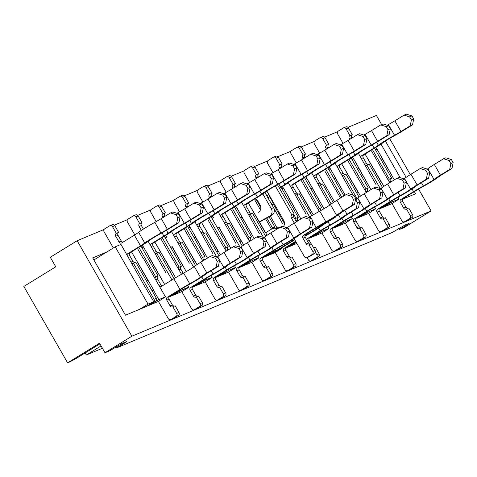 <?xml version="1.0" encoding="UTF-8"?>
<svg xmlns="http://www.w3.org/2000/svg" width="477" height="477" viewBox="0 0 477 477"><rect width="100%" height="100%" fill="white"/><g stroke="black" fill="none" stroke-linecap="round" stroke-linejoin="round"><path stroke-width="0.72" d="M131.861 336.219L77.167 240.724L104.105 229.443L77.167 240.724L50.294 257.252L77.167 240.724L131.861 336.219L431.107 210.941L131.861 336.219L104.988 352.747L99.514 343.202L67.603 362.83L99.514 343.202L104.988 352.747L131.861 336.219M376.413 115.44L381.624 124.539L376.413 115.44L347.96 127.353L376.413 115.44M389.596 138.461L410.303 174.624L389.596 138.461M418.579 189.071L431.107 210.941L404.234 227.469L399.631 229.395L399.022 228.322L399.631 229.395L407.191 224.745L399.631 229.395L404.234 227.469L431.107 210.941L418.579 189.071M114.379 225.144L127.466 219.664L114.379 225.144M137.734 215.365L150.821 209.886L137.734 215.365M161.095 205.587L174.183 200.107L161.095 205.587M184.45 195.808L197.544 190.329L184.45 195.808M207.811 186.03L220.899 180.55L207.811 186.03M231.172 176.251L244.26 170.772L231.172 176.251M254.527 166.473L267.615 160.993L254.527 166.473M277.888 156.689L290.976 151.209L277.888 156.689M301.243 146.91L314.331 141.43L301.243 146.91M324.604 137.132L337.692 131.652L324.604 137.132M385.374 141.043L406.148 177.319L385.374 141.043M414.346 191.635L415.568 193.763L402.588 199.201L415.568 193.763L414.346 191.635M387.068 204.377L389.363 203.417L382.643 207.549L392.028 203.619L399.046 199.034L398.021 197.251L399.046 199.034L392.422 201.807L382.643 207.549L380.348 208.509L387.068 204.377A2.206 1.968 -112.7 0 0 387.867 203.333M380.348 208.509L386.227 204.895L387.246 203.715L385.941 204.52L387.366 203.923L386.227 204.895L380.348 208.509L392.028 203.619L401.872 220.809A2.206 1.968 67.3 0 0 404.401 221.811L406.702 220.851A2.206 1.968 67.3 0 1 406.44 220.934M363.707 214.155L366.008 213.195L359.288 217.327L368.667 213.398L375.685 208.813L374.666 207.03L375.685 208.813L369.067 211.585L359.288 217.327L356.987 218.287L363.707 214.155A2.206 1.968 -112.7 0 0 364.511 213.112M356.987 218.287L362.866 214.674L363.885 213.493L362.58 214.298L364.005 213.702L362.866 214.674L356.987 218.287L368.667 213.398L378.511 230.588A2.206 1.968 67.3 0 0 381.045 231.589L383.341 230.629A2.206 1.968 67.3 0 1 383.085 230.713M340.345 223.94L342.647 222.974L335.927 227.106L345.306 223.182L352.33 218.591L351.305 216.808L352.33 218.591L345.706 221.364L335.927 227.106L333.632 228.072L340.345 223.94A2.206 1.968 -112.7 0 0 341.15 222.89M333.632 228.072L339.511 224.452L340.53 223.272L339.225 224.077L340.65 223.48L339.511 224.452L333.632 228.072L345.306 223.182L355.156 240.366A2.206 1.968 67.3 0 0 357.684 241.368L359.986 240.408A2.206 1.968 67.3 0 1 359.724 240.491M316.99 233.718L319.286 232.752L312.572 236.884L321.951 232.961L328.969 228.37L327.949 226.587L328.969 228.37L322.351 231.142L312.572 236.884L310.271 237.85L316.99 233.718A2.206 1.968 -112.7 0 0 317.795 232.669M310.271 237.85L316.15 234.231L317.169 233.056L315.863 233.855L317.288 233.259L316.15 234.231L310.271 237.85L321.951 232.961L331.795 250.151A2.206 1.968 67.3 0 0 334.323 251.152L336.625 250.186A2.206 1.968 67.3 0 1 336.368 250.27M293.629 243.497L295.931 242.531L289.211 246.663L296.271 242.405L289.211 246.663L296.873 243.455L286.915 247.629L293.629 243.497A2.206 1.968 -112.7 0 0 294.434 242.453M286.915 247.629L292.789 244.009L293.814 242.835L292.508 243.64L293.933 243.037L292.789 244.009L286.915 247.629L289.211 246.663M263.554 257.407L269.433 253.794L270.453 252.613L269.147 253.418L270.572 252.822L269.433 253.794L263.554 257.407L272.57 252.315L265.856 256.447L262.433 257.872L265.856 256.447L275.628 250.699L275.092 249.763L275.628 250.699L265.856 256.447L275.235 252.518L281.114 248.905L282.253 247.933L282.074 247.617L282.253 247.933L275.628 250.699L282.253 247.933L275.235 252.518L285.079 269.708A2.206 1.968 67.3 0 0 287.607 270.709L289.909 269.743A2.206 1.968 67.3 0 1 289.652 269.833M240.193 267.186L246.072 263.572L247.098 262.392L245.792 263.197L247.217 262.6L246.072 263.572L240.193 267.186L249.215 262.094L242.495 266.226L239.078 267.657L242.495 266.226L252.273 260.484L251.731 259.542L252.273 260.484L242.495 266.226L251.874 262.296L257.753 258.683L258.892 257.711L257.872 255.922L258.892 257.711L251.874 262.296L261.718 279.486A2.206 1.968 67.3 0 0 264.252 280.488L266.548 279.522A2.206 1.968 67.3 0 1 266.291 279.611M216.838 276.964L222.717 273.351L223.737 272.17L222.431 272.975L223.856 272.379L222.717 273.351L216.838 276.964L225.854 271.872L219.134 276.004L215.717 277.435L219.134 276.004L228.912 270.262L228.376 269.32L228.912 270.262L219.134 276.004L228.519 272.075L234.398 268.462L235.537 267.49L234.511 265.707L235.537 267.49L228.519 272.075L238.363 289.265A2.206 1.968 67.3 0 0 240.891 290.266L243.192 289.306A2.206 1.968 67.3 0 1 242.93 289.39M193.477 286.743L199.356 283.129L200.382 281.949L199.07 282.754L200.495 282.157L199.356 283.129L193.477 286.743L202.498 281.651L195.779 285.783L192.362 287.214L195.779 285.783L205.557 280.041L205.015 279.099L205.557 280.041L195.779 285.783L205.158 281.853L211.037 278.24L212.176 277.268L211.156 275.485L212.176 277.268L205.158 281.853L215.002 299.043A2.206 1.968 67.3 0 0 217.536 300.045L219.831 299.085A2.206 1.968 67.3 0 1 219.575 299.168M170.122 296.527L176.001 292.908L177.021 291.727L175.715 292.532L177.14 291.936L176.001 292.908L170.122 296.527L179.137 291.429L172.418 295.561L169.001 296.992L172.418 295.561L182.196 289.819L181.659 288.877L182.196 289.819L172.418 295.561L181.797 291.632L187.676 288.019L188.82 287.047L187.795 285.264L188.82 287.047L181.797 291.632L191.647 308.822A2.206 1.968 67.3 0 0 194.175 309.823L196.476 308.863A2.206 1.968 67.3 0 1 196.214 308.947M146.761 306.306L153.779 301.714L142.611 282.712L153.779 301.714L146.761 306.306L155.776 301.208L149.062 305.34L139.636 309.287L148.031 304.123L153.779 301.714L148.031 304.123L139.636 309.287L125.517 315.196L92.705 257.902L106.818 251.987L93.88 259.947L115.219 246.824L148.031 304.123L115.219 246.824L120.967 244.415L142.653 282.778L120.967 244.415L115.219 246.824L106.818 251.987L92.705 257.902L125.517 315.196L149.062 305.34L158.841 299.598L153.367 290.046L152.068 290.761L153.367 290.046L158.841 299.598L149.062 305.34L158.442 301.416L165.459 296.825L143.583 258.629L165.459 296.825L158.442 301.416L168.286 318.606A2.206 1.968 67.3 0 0 170.82 319.602L173.115 318.642A2.206 1.968 67.3 0 1 172.859 318.725M242.077 217.393L240.772 218.102L242.077 217.393L254.181 238.53L236.836 207.745L235.304 208.556L236.604 207.841L235.626 206.136L236.836 207.745L235.358 208.652L236.836 207.745L242.077 217.393M254.909 200.179L260.454 209.874L254.909 200.179M248.278 202.946L264.92 231.506L263.447 232.412L264.92 231.506L263.387 232.311L264.693 231.601L248.278 202.946M267.072 235.262L264.92 231.506L267.072 235.262M271.491 229.139L265.528 218.728L271.491 229.139M252.273 260.484L258.892 257.711L252.273 260.484M249.543 241.386L236.789 219.605L249.543 241.386M231.315 210.059L236.789 219.605L231.315 210.059M224.923 212.724L241.565 241.284L240.086 242.191L241.565 241.284L240.032 242.095L241.332 241.38L224.923 212.724M243.717 245.047L241.565 241.284L243.717 245.047M201.562 222.503L218.204 251.063L216.731 251.975L218.204 251.063L216.671 251.874L217.977 251.158L201.562 222.503M220.356 254.825L218.204 251.063L220.356 254.825M228.912 270.262L235.537 267.49L228.912 270.262M226.187 251.164L213.428 229.383L226.187 251.164M207.96 219.837L213.428 229.383L207.96 219.837M86.319 354.995L85.144 352.944L86.319 354.995L101.07 345.92L86.319 354.995L102.412 348.258L86.319 354.995M171.487 270.626L169.955 271.431L171.261 270.721L154.846 242.06L171.487 270.626L170.015 271.532L171.487 270.626L175.554 277.727L171.487 270.626M182.196 289.819L188.82 287.047L182.196 289.819M181.498 274.269L166.712 248.946L181.498 274.269M161.244 239.394L166.712 248.946L161.244 239.394M381.487 182.709L380.181 183.418L381.487 182.709L365.072 154.047L381.713 182.608L380.241 183.52L381.487 182.709M371.696 151.287L389.697 182.709L371.696 151.287M383.866 186.37L381.713 182.608L383.866 186.37M382.643 207.549L392.422 201.807L391.885 200.865L392.422 201.807L399.046 199.034L392.028 203.619M178.201 232.281L194.849 260.841L193.37 261.754L194.849 260.841L193.316 261.652L194.616 260.943L178.201 232.281M197.001 264.604L194.849 260.841L197.001 264.604M205.557 280.041L212.176 277.268L205.557 280.041M202.826 260.943L190.073 239.168L202.826 260.943M184.599 229.616L190.073 239.168L184.599 229.616M212.271 215.914L213.475 217.524L212.003 218.436L213.475 217.524L211.943 218.335L213.249 217.625L212.271 215.914M218.949 227.076L230.82 248.308L218.716 227.171L217.411 227.881L218.949 227.076M236.043 243.598L218.263 212.044L236.043 243.598M409.296 194.741L402.832 198.826L409.296 194.741M189.327 263.155L171.547 231.601L189.327 263.155M165.555 235.477L166.759 237.087L165.286 237.993L166.759 237.087L165.227 237.892L166.533 237.182L165.555 235.477M172.227 246.633L186.245 271.604L172 246.728L170.694 247.444L172.227 246.633M212.688 253.376L194.902 221.823L212.688 253.376M259.405 233.813L241.618 202.266L259.405 233.813M282.766 224.035L264.979 192.487L282.766 224.035M306.121 214.256L288.335 182.709L306.121 214.256M311.642 211.949L310.104 212.754L311.409 212.044L294.995 183.383L311.642 211.949L310.163 212.855L311.642 211.949L313.294 214.835L311.642 211.949M329.482 204.478L311.696 172.924L329.482 204.478M324.754 170.939L340.548 198.027L324.754 170.939M334.204 178.988L335.736 178.177L330.269 168.631L328.736 169.436L330.042 168.727L329.064 167.022L330.269 168.631L328.796 169.538L330.269 168.631L345.187 195.176L335.51 178.273L334.204 178.988M301.392 180.717L319.256 211.418L301.392 180.717M310.849 188.767L312.381 187.956L306.914 178.41L305.375 179.215L306.681 178.505L305.703 176.8L306.914 178.41L305.435 179.316L306.914 178.41L323.99 208.723L312.149 188.057L310.849 188.767M287.488 198.545L289.02 197.74L283.553 188.188L282.02 188.993L283.32 188.284L282.348 186.579L283.553 188.188L282.08 189.095L283.553 188.188L300.898 218.973L288.794 197.836L287.488 198.545M190.12 227.302L188.588 228.113L189.888 227.404L188.91 225.699L190.12 227.302L188.642 228.215L190.12 227.302L195.588 236.854L190.12 227.302M195.355 236.95L194.056 237.659L195.588 236.854L207.465 258.093L195.355 236.95M137.883 249.173L143.35 258.725L137.883 249.173M143.404 246.865L141.866 247.67L143.172 246.961L142.194 245.256L143.404 246.865L141.925 247.772L143.404 246.865L148.872 256.411L143.404 246.865M148.639 256.513L147.339 257.222L148.872 256.411L164.631 284.435L148.639 256.513M148.132 280.404L146.594 281.209L147.9 280.5L131.485 251.838L148.132 280.404L146.654 281.311L148.132 280.404L153.6 289.95L148.132 280.404M352.837 194.699L335.057 163.146L352.837 194.699M358.358 192.392L356.826 193.197L358.126 192.487L341.711 163.826L358.358 192.392L356.879 193.298L358.358 192.392L360.511 196.148L358.358 192.392M376.198 184.921L358.412 153.367L376.198 184.921M348.109 161.16L366.336 192.487L348.109 161.16M357.565 169.21L359.098 168.399L353.63 158.853L352.098 159.658L353.397 158.948L352.42 157.243L353.63 158.853L352.151 159.759L353.63 158.853L370.975 189.637L358.865 168.494L357.565 169.21M380.92 159.425L382.459 158.62L376.985 149.068L375.453 149.879L376.758 149.17L375.781 147.465L376.985 149.068L375.512 149.981L376.985 149.068L394.33 179.859L382.226 158.716L380.92 159.425M165.972 272.933L148.186 241.38L165.972 272.933M368.667 213.398L375.685 208.813L369.067 211.585L368.524 210.643L369.067 211.585L359.288 217.327M318.356 173.604L334.49 201.783L318.356 173.604M345.306 223.182L352.33 218.591L345.706 221.364L345.169 220.422L345.706 221.364L335.927 227.106M321.951 232.961L328.969 228.37L322.351 231.142L321.808 230.2L322.351 231.142L312.572 236.884M270.268 216.051L277.024 227.851L270.268 216.051M400.221 177.694L380.998 144.126L400.221 177.694M158.841 299.598L165.459 296.825L158.841 299.598M116.943 347.745L124.497 343.094L124.193 342.564L124.497 343.094L126.488 341.675L116.943 347.745L116.328 346.678L116.943 347.745L392.279 232.472L405.033 224.989L409.177 223.319L407.191 224.745L406.887 224.214L407.191 224.745L409.177 223.319L405.033 224.989L392.279 232.472L116.943 347.745M109.585 350.828L104.988 352.747L109.585 350.828L122.339 343.339L126.488 341.675L122.339 343.339L109.585 350.828M69.904 361.864L67.603 362.83L23.85 286.433L55.761 266.804L50.294 257.252L55.761 266.804L23.85 286.433L67.603 362.83L76.398 358.322L69.904 361.864M99.896 343.869L76.398 358.322L99.896 343.869M156.689 206.094A2.206 1.968 -112.7 0 1 159.217 207.09L163.045 213.779L165.346 212.814L161.518 206.13A2.206 1.968 -112.7 0 0 158.984 205.128L156.689 206.094A2.206 1.968 -112.7 0 0 156.444 206.213L151.406 209.314A2.206 1.968 -112.7 0 0 150.821 212.259L156.17 221.602M162.949 217.578L162.46 216.719L164.762 215.759L165.06 216.278M163.045 213.779A2.206 1.968 -112.7 0 0 162.46 216.719M200.197 282.611A2.206 1.968 -112.7 0 0 201.002 281.567M193.561 267.06L180.109 243.574L182.411 242.608L195.564 265.582M178.47 243.699A2.206 1.968 -112.7 0 0 180.109 243.574M185.398 223.063L187.234 226.277L174.642 234.022A2.206 1.968 -112.7 0 0 173.747 235.453M165.346 212.814A2.206 1.968 -112.7 0 0 164.762 215.759M174.642 234.022L176.937 233.062L189.536 225.311A16.17 1.008 150.2 0 0 195.975 221.03A10.661 0.668 -29.8 0 1 206.648 214.459A16.17 1.008 150.2 0 0 216.409 208.783L225.651 203.101L223.349 204.067L224.518 198.176L226.819 197.216L225.066 194.163L222.771 195.123L224.518 198.176M176.937 233.062A2.206 1.968 -112.7 0 0 176.353 236.002L179.632 241.732A2.206 1.968 -112.7 0 0 181.91 242.817M202.498 281.651A2.206 1.968 -112.7 0 0 203.399 280.094M200.292 203.488A16.17 1.008 -29.8 0 1 201.55 202.791A10.661 0.668 150.2 0 0 207.984 199.052L217.226 193.37L219.521 192.404L225.066 194.163M187.234 226.277A10.661 0.668 150.2 0 0 191.48 223.451A16.17 1.008 -29.8 0 1 207.68 213.487A10.661 0.668 150.2 0 0 214.113 209.749L223.349 204.067M222.771 195.123L217.226 193.37M226.819 197.216L225.651 203.101M180.044 196.309A2.206 1.968 -112.7 0 1 182.578 197.311L186.406 203.995L188.701 203.035L184.873 196.351A2.206 1.968 -112.7 0 0 182.345 195.349L180.044 196.309A2.206 1.968 -112.7 0 0 179.805 196.435L174.761 199.535A2.206 1.968 -112.7 0 0 174.177 202.481L179.531 211.824M186.31 207.793L185.821 206.94L188.117 205.981L188.415 206.499M186.406 203.995A2.206 1.968 -112.7 0 0 185.821 206.94M223.558 272.832A2.206 1.968 -112.7 0 0 224.357 271.789M216.767 257.008L203.47 233.796L205.766 232.83L218.925 255.803M201.831 233.915A2.206 1.968 -112.7 0 0 203.47 233.796M208.759 213.285L210.595 216.492L197.997 224.244A2.206 1.968 -112.7 0 0 197.108 225.675M188.701 203.035A2.206 1.968 -112.7 0 0 188.117 205.981M197.997 224.244L200.298 223.278L212.897 215.532A16.17 1.008 150.2 0 0 219.331 211.245A10.661 0.668 -29.8 0 1 230.009 204.681A16.17 1.008 150.2 0 0 239.77 199.004L249.006 193.322L246.71 194.282L247.879 188.397L250.181 187.437L248.428 184.378L246.126 185.344L247.879 188.397M200.298 223.278A2.206 1.968 -112.7 0 0 199.714 226.223L202.993 231.953A2.206 1.968 -112.7 0 0 205.265 233.038M225.854 271.872A2.206 1.968 -112.7 0 0 226.76 270.31M223.653 193.71A16.17 1.008 -29.8 0 1 224.911 193.012A10.661 0.668 150.2 0 0 231.345 189.274L240.581 183.591L242.882 182.625L248.428 184.378M210.595 216.492A10.661 0.668 150.2 0 0 214.835 213.672A16.17 1.008 -29.8 0 1 231.035 203.709A10.661 0.668 150.2 0 0 237.468 199.964L246.71 194.282M246.126 185.344L240.581 183.591M250.181 187.437L249.006 193.322M203.405 186.531A2.206 1.968 -112.7 0 1 205.933 187.533L209.761 194.217L212.062 193.257L208.234 186.573A2.206 1.968 -112.7 0 0 205.7 185.571L203.405 186.531A2.206 1.968 -112.7 0 0 203.16 186.656L198.122 189.757A2.206 1.968 -112.7 0 0 197.538 192.696L202.892 202.045M209.665 198.015L209.176 197.162L211.478 196.196L211.776 196.721M209.761 194.217A2.206 1.968 -112.7 0 0 209.176 197.162M246.913 263.054A2.206 1.968 -112.7 0 0 247.718 262.01M240.122 247.229L226.825 224.011L229.127 223.051L242.28 246.019M225.186 224.136A2.206 1.968 -112.7 0 0 226.825 224.011M232.114 203.506L233.957 206.714L221.358 214.465A2.206 1.968 -112.7 0 0 220.469 215.896M212.062 193.257A2.206 1.968 -112.7 0 0 211.478 196.196M221.358 214.465L223.659 213.499L236.252 205.754A16.17 1.008 150.2 0 0 242.692 201.467A10.661 0.668 -29.8 0 1 253.365 194.902A16.17 1.008 150.2 0 0 263.125 189.226L272.367 183.544L270.065 184.504L271.24 178.619L273.536 177.659L271.789 174.6L269.487 175.566L271.24 178.619M223.659 213.499A2.206 1.968 -112.7 0 0 223.069 216.445L226.354 222.175A2.206 1.968 -112.7 0 0 228.626 223.26M249.215 262.094A2.206 1.968 -112.7 0 0 250.115 260.531M247.008 183.931A16.17 1.008 -29.8 0 1 248.267 183.234A10.661 0.668 150.2 0 0 254.7 179.489L263.942 173.813L266.238 172.847L271.789 174.6M233.957 206.714A10.661 0.668 150.2 0 0 238.196 203.894A16.17 1.008 -29.8 0 1 254.396 193.93A10.661 0.668 150.2 0 0 260.83 190.186L270.065 184.504M269.487 175.566L263.942 173.813M273.536 177.659L272.367 183.544M226.76 176.752A2.206 1.968 -112.7 0 1 229.294 177.754L233.122 184.438L235.417 183.478L231.589 176.794A2.206 1.968 -112.7 0 0 229.061 175.792L226.76 176.752A2.206 1.968 -112.7 0 0 226.521 176.878L221.483 179.978A2.206 1.968 -112.7 0 0 220.893 182.918L226.247 192.267M233.026 188.236L232.537 187.383L234.833 186.418L235.131 186.942M233.122 184.438A2.206 1.968 -112.7 0 0 232.537 187.383M270.274 253.275A2.206 1.968 -112.7 0 0 271.079 252.232M263.483 237.451L250.186 214.233L252.482 213.273L265.641 236.24M248.547 214.358A2.206 1.968 -112.7 0 0 250.186 214.233M255.475 193.728L257.312 196.935L244.713 204.687A2.206 1.968 -112.7 0 0 243.825 206.118M235.417 183.478A2.206 1.968 -112.7 0 0 234.833 186.418M244.713 204.687L247.014 203.721L259.613 195.975A16.17 1.008 150.2 0 0 266.047 191.688A10.661 0.668 -29.8 0 1 276.726 185.124A16.17 1.008 150.2 0 0 286.486 179.447L295.722 173.765L293.427 174.725L294.595 168.84L296.897 167.88L295.144 164.821L292.848 165.787L294.595 168.84M247.014 203.721A2.206 1.968 -112.7 0 0 246.43 206.666L249.709 212.396A2.206 1.968 -112.7 0 0 251.981 213.481M272.57 252.315A2.206 1.968 -112.7 0 0 273.476 250.753M270.37 174.153A16.17 1.008 -29.8 0 1 271.628 173.455A10.661 0.668 150.2 0 0 278.061 169.711L287.297 164.028L289.599 163.068L295.144 164.821M257.312 196.935A10.661 0.668 150.2 0 0 261.557 194.115A16.17 1.008 -29.8 0 1 277.751 184.152A10.661 0.668 150.2 0 0 284.185 180.407L293.427 174.725M292.848 165.787L287.297 164.028M296.897 167.88L295.722 173.765M250.121 166.974A2.206 1.968 -112.7 0 1 252.649 167.976L256.477 174.66L258.778 173.7L254.951 167.01A2.206 1.968 -112.7 0 0 252.416 166.014L250.121 166.974A2.206 1.968 -112.7 0 0 249.876 167.099L244.838 170.2A2.206 1.968 -112.7 0 0 244.254 173.139L249.608 182.488M256.382 178.458L255.893 177.605L258.194 176.639L258.492 177.164M256.477 174.66A2.206 1.968 -112.7 0 0 255.893 177.605M284.459 223.516L273.542 204.454L274.347 204.12M271.902 204.579A2.206 1.968 -112.7 0 0 273.542 204.454M268.807 194.455L268.074 194.902A2.206 1.968 -112.7 0 0 267.186 196.333M279.313 187.992L280.673 187.157A10.661 0.668 150.2 0 0 284.912 184.331A16.17 1.008 -29.8 0 1 301.112 174.373A10.661 0.668 150.2 0 0 307.546 170.629L316.782 164.947L317.956 159.062L320.252 158.102L318.505 155.043L316.203 156.003L317.956 159.062M258.778 173.7A2.206 1.968 -112.7 0 0 258.194 176.639M279.504 188.326L282.968 186.197A16.17 1.008 150.2 0 0 289.408 181.91A10.661 0.668 -29.8 0 1 300.081 175.345A16.17 1.008 150.2 0 0 309.841 169.669L319.083 163.987L316.782 164.947M269.463 195.6A2.206 1.968 -112.7 0 0 269.785 196.888L273.071 202.618A2.206 1.968 -112.7 0 0 274.007 203.524M293.725 164.374A16.17 1.008 -29.8 0 1 294.983 163.677A10.661 0.668 150.2 0 0 301.422 159.932L310.658 154.25L312.954 153.29L318.505 155.043M316.203 156.003L310.658 154.25M320.252 158.102L319.083 163.987M273.476 157.195A2.206 1.968 -112.7 0 1 276.01 158.197L279.838 164.881L282.14 163.915L278.312 157.231A2.206 1.968 -112.7 0 0 275.778 156.229L273.476 157.195A2.206 1.968 -112.7 0 0 273.238 157.321L268.199 160.415A2.206 1.968 -112.7 0 0 267.609 163.361L272.963 172.71M279.743 168.679L279.254 167.821L281.549 166.861L281.847 167.379M279.838 164.881A2.206 1.968 -112.7 0 0 279.254 167.821M309.692 217.005L296.903 194.676L299.198 193.716L311.803 215.717M295.263 194.801A2.206 1.968 -112.7 0 0 296.903 194.676M302.191 174.165L304.028 177.378L291.435 185.124A2.206 1.968 -112.7 0 0 290.541 186.555M282.14 163.915A2.206 1.968 -112.7 0 0 281.549 166.861M291.435 185.124L293.731 184.164L306.329 176.418A16.17 1.008 150.2 0 0 312.763 172.131A10.661 0.668 -29.8 0 1 323.442 165.567A16.17 1.008 150.2 0 0 333.202 159.884L342.438 154.208L340.143 155.168L341.311 149.283L343.613 148.317L341.86 145.264L339.564 146.224L341.311 149.283M293.731 184.164A2.206 1.968 -112.7 0 0 293.146 187.109L296.426 192.833A2.206 1.968 -112.7 0 0 298.697 193.924M319.286 232.752A2.206 1.968 -112.7 0 0 320.192 231.196M317.086 154.596A16.17 1.008 -29.8 0 1 318.344 153.898A10.661 0.668 150.2 0 0 324.777 150.154L334.013 144.471L336.315 143.511L341.86 145.264M304.028 177.378A10.661 0.668 150.2 0 0 308.273 174.552A16.17 1.008 -29.8 0 1 324.467 164.589A10.661 0.668 150.2 0 0 330.901 160.85L340.143 155.168M339.564 146.224L334.013 144.471M343.613 148.317L342.438 154.208M296.837 147.417A2.206 1.968 -112.7 0 1 299.371 148.419L303.199 155.103L305.495 154.137L301.667 147.453A2.206 1.968 -112.7 0 0 299.139 146.451L296.837 147.417A2.206 1.968 -112.7 0 0 296.593 147.542L291.554 150.637A2.206 1.968 -112.7 0 0 290.97 153.582L296.324 162.931M303.098 158.901L302.609 158.042L304.91 157.082L305.208 157.601M303.199 155.103A2.206 1.968 -112.7 0 0 302.609 158.042M331.199 203.995L320.258 184.897L322.559 183.931L333.244 202.594M318.624 185.022A2.206 1.968 -112.7 0 0 320.258 184.897M325.547 164.386L327.389 167.6L314.79 175.345A2.206 1.968 -112.7 0 0 313.902 176.776M305.495 154.137A2.206 1.968 -112.7 0 0 304.91 157.082M314.79 175.345L317.092 174.385L329.685 166.634A16.17 1.008 150.2 0 0 336.124 162.353A10.661 0.668 -29.8 0 1 346.797 155.782A16.17 1.008 150.2 0 0 356.563 150.106L365.799 144.424L363.498 145.39L364.672 139.505L366.968 138.539L365.221 135.486L362.919 136.446L364.672 139.505M317.092 174.385A2.206 1.968 -112.7 0 0 316.507 177.325L319.787 183.055A2.206 1.968 -112.7 0 0 322.058 184.146M342.647 222.974A2.206 1.968 -112.7 0 0 343.553 221.417M340.447 144.817A16.17 1.008 -29.8 0 1 341.705 144.114A10.661 0.668 150.2 0 0 348.138 140.375L357.374 134.693L359.676 133.733L365.221 135.486M327.389 167.6A10.661 0.668 150.2 0 0 331.628 164.774A16.17 1.008 -29.8 0 1 347.828 154.81A10.661 0.668 150.2 0 0 354.262 151.072L363.498 145.39M362.919 136.446L357.374 134.693M366.968 138.539L365.799 144.424M359.986 240.408A2.206 1.968 67.3 0 0 360.224 240.283L365.263 237.182A2.206 1.968 67.3 0 0 365.853 234.243L362.019 227.559L359.724 228.519L363.552 235.203A2.206 1.968 67.3 0 1 362.967 238.148L357.929 241.249A2.206 1.968 67.3 0 1 357.684 241.368M359.724 228.519A2.206 1.968 67.3 0 1 356.951 227.642L353.666 221.912A2.206 1.968 67.3 0 1 354.256 218.967L366.849 211.222A16.17 1.008 -29.8 0 1 376.615 205.545A10.661 0.668 150.2 0 0 387.288 198.981A16.17 1.008 -29.8 0 1 393.722 194.694L402.964 189.011L404.132 183.126L406.434 182.16L404.681 179.108L402.385 180.067L404.132 183.126M361.524 227.767A2.206 1.968 67.3 0 1 359.247 226.682L355.967 220.952A2.206 1.968 67.3 0 1 356.552 218.007L369.15 210.262A10.661 0.668 -29.8 0 1 375.584 206.517A16.17 1.008 150.2 0 0 391.784 196.554A10.661 0.668 -29.8 0 1 396.023 193.734L405.259 188.051L402.964 189.011M327.8 167.797L343.923 195.952M325.69 169.096L341.812 197.251M402.385 180.067L396.834 178.315L399.136 177.355L404.681 179.108M406.434 182.16L405.259 188.051M380.646 188.671A10.661 0.668 150.2 0 0 381.165 188.284A16.17 1.008 -29.8 0 1 387.598 183.997L396.834 178.315M336.625 250.186A2.206 1.968 67.3 0 0 336.869 250.061L341.908 246.961A2.206 1.968 67.3 0 0 342.492 244.021L338.664 237.337L336.363 238.297L340.19 244.981A2.206 1.968 67.3 0 1 339.606 247.927L334.568 251.027A2.206 1.968 67.3 0 1 334.323 251.152M336.363 238.297A2.206 1.968 67.3 0 1 333.59 237.421L330.311 231.691A2.206 1.968 67.3 0 1 330.895 228.751L343.494 221A16.17 1.008 -29.8 0 1 353.254 215.324A10.661 0.668 150.2 0 0 363.927 208.759A16.17 1.008 -29.8 0 1 370.367 204.472L379.603 198.79L380.777 192.905L383.073 191.945L381.326 188.886L379.024 189.846L380.777 192.905M338.163 237.546A2.206 1.968 67.3 0 1 335.891 236.461L332.606 230.731A2.206 1.968 67.3 0 1 333.196 227.785L345.789 220.04A10.661 0.668 -29.8 0 1 352.223 216.296A16.17 1.008 150.2 0 0 368.423 206.332A10.661 0.668 -29.8 0 1 372.662 203.512L381.904 197.83L379.603 198.79M304.439 177.575L321.599 207.543L319.298 208.503A2.206 1.968 67.3 0 0 318.409 209.934M320.997 210.452A2.206 1.968 67.3 0 1 321.599 207.543M302.335 178.875L319.298 208.503M379.024 189.846L373.479 188.093L375.775 187.133L381.326 188.886M383.073 191.945L381.904 197.83M357.291 198.45A10.661 0.668 150.2 0 0 357.804 198.062A16.17 1.008 -29.8 0 1 364.243 193.775L373.479 188.093M315.398 252.25L316.835 254.76A2.206 1.968 67.3 0 1 316.251 257.705L311.213 260.806A2.206 1.968 67.3 0 1 310.968 260.931L313.264 259.965A2.206 1.968 67.3 0 0 313.508 259.84L318.547 256.745A2.206 1.968 67.3 0 0 319.131 253.8L315.303 247.116L313.586 247.837M306.687 239.746A2.206 1.968 67.3 0 1 307.54 238.53L320.133 230.779A16.17 1.008 -29.8 0 1 329.893 225.102A10.661 0.668 150.2 0 0 340.572 218.538A16.17 1.008 -29.8 0 1 347.006 214.251L356.247 208.568L357.416 202.683L359.718 201.723L357.965 198.665L355.669 199.63L357.416 202.683M311.189 243.89L309.251 240.509A2.206 1.968 67.3 0 1 309.835 237.564L322.434 229.819A10.661 0.668 -29.8 0 1 328.868 226.074A16.17 1.008 150.2 0 0 345.062 216.111A10.661 0.668 -29.8 0 1 349.307 213.291L358.543 207.608L356.247 208.568M314.802 247.324A2.206 1.968 67.3 0 1 313.013 246.836M281.084 187.36L298.244 217.321L295.943 218.281A2.206 1.968 67.3 0 0 295.09 219.503M297.952 220.785L297.654 220.261A2.206 1.968 67.3 0 1 298.244 217.321M293.76 214.477L295.943 218.281M310.968 260.931A2.206 1.968 67.3 0 1 308.434 259.929L307.105 257.598M355.365 197.842L357.965 198.665M359.718 201.723L358.543 207.608M289.909 269.743A2.206 1.968 67.3 0 0 290.153 269.618L295.191 266.524A2.206 1.968 67.3 0 0 295.776 263.578L291.948 256.894L289.646 257.854L293.474 264.544A2.206 1.968 67.3 0 1 292.89 267.484L287.852 270.584A2.206 1.968 67.3 0 1 287.607 270.709M289.646 257.854A2.206 1.968 67.3 0 1 286.874 256.978L283.594 251.248A2.206 1.968 67.3 0 1 284.179 248.308L295.621 241.273M291.447 257.103A2.206 1.968 67.3 0 1 289.175 256.018L285.89 250.288A2.206 1.968 67.3 0 1 286.48 247.342L295.812 241.606M268.974 216.785L274.883 227.1L272.582 228.06A2.206 1.968 67.3 0 0 271.83 228.972M274.096 228.089A2.206 1.968 67.3 0 1 274.883 227.1M256.262 199.565L260.806 207.495M266.822 218.001L272.582 228.06M304.928 236.181A10.661 0.668 -29.8 0 1 305.507 235.853A16.17 1.008 150.2 0 0 321.707 225.895A10.661 0.668 -29.8 0 1 325.946 223.069L335.188 217.387L332.922 218.162M304.934 235.775A16.17 1.008 -29.8 0 1 306.538 234.881A10.661 0.668 150.2 0 0 317.211 228.316A16.17 1.008 -29.8 0 1 323.65 224.029L332.886 218.347M335.325 216.695L335.188 217.387M266.548 279.522A2.206 1.968 67.3 0 0 266.792 279.403L271.83 276.302A2.206 1.968 67.3 0 0 272.415 273.357L268.587 266.673L266.291 267.639L270.119 274.323A2.206 1.968 67.3 0 1 269.529 277.262L264.491 280.363A2.206 1.968 67.3 0 1 264.252 280.488M266.291 267.639A2.206 1.968 67.3 0 1 263.513 266.762L260.233 261.032A2.206 1.968 67.3 0 1 260.818 258.087L273.416 250.342A16.17 1.008 -29.8 0 1 283.177 244.659A10.661 0.668 150.2 0 0 293.856 238.095A16.17 1.008 -29.8 0 1 300.289 233.808L309.531 228.131L310.7 222.24L313.001 221.28L311.248 218.222L308.947 219.187L310.7 222.24M268.086 266.882A2.206 1.968 67.3 0 1 265.814 265.796L262.535 260.066A2.206 1.968 67.3 0 1 263.119 257.127L275.718 249.376A10.661 0.668 -29.8 0 1 282.151 245.637A16.17 1.008 150.2 0 0 298.346 235.674A10.661 0.668 -29.8 0 1 302.591 232.848L311.827 227.165L309.531 228.131M234.362 206.917L251.522 236.878L249.227 237.844A2.206 1.968 67.3 0 0 248.332 239.269M251.236 240.342L250.938 239.824A2.206 1.968 67.3 0 1 251.522 236.878M232.257 208.21L249.227 237.844M308.947 219.187L303.402 217.434L305.703 216.469L311.248 218.222M313.001 221.28L311.827 227.165M287.214 227.791A10.661 0.668 150.2 0 0 287.726 227.398A16.17 1.008 -29.8 0 1 294.166 223.117L303.402 217.434M243.192 289.306A2.206 1.968 67.3 0 0 243.431 289.181L248.475 286.081A2.206 1.968 67.3 0 0 249.06 283.135L245.232 276.451L242.93 277.417L246.758 284.101A2.206 1.968 67.3 0 1 246.174 287.041L241.135 290.141A2.206 1.968 67.3 0 1 240.891 290.266M242.93 277.417A2.206 1.968 67.3 0 1 240.158 276.541L236.878 270.811A2.206 1.968 67.3 0 1 237.463 267.865L250.061 260.12A16.17 1.008 -29.8 0 1 259.822 254.438A10.661 0.668 150.2 0 0 270.495 247.873A16.17 1.008 -29.8 0 1 276.934 243.592L286.17 237.91L287.339 232.025L289.64 231.059L287.893 228.006L285.592 228.966L287.339 232.025M244.731 276.66A2.206 1.968 67.3 0 1 242.459 275.575L239.174 269.845A2.206 1.968 67.3 0 1 239.758 266.905L252.357 259.154A10.661 0.668 -29.8 0 1 258.79 255.416A16.17 1.008 150.2 0 0 274.99 245.452A10.661 0.668 -29.8 0 1 279.23 242.626L288.472 236.944L286.17 237.91M211.007 216.695L228.167 246.657L225.865 247.623A2.206 1.968 67.3 0 0 224.977 249.054M227.881 250.121L227.583 249.602A2.206 1.968 67.3 0 1 228.167 246.657M208.896 217.989L225.865 247.623M285.592 228.966L280.047 227.213L282.342 226.247L287.893 228.006M289.64 231.059L288.472 236.944M263.853 237.57A10.661 0.668 150.2 0 0 264.371 237.176A16.17 1.008 -29.8 0 1 270.805 232.895L280.047 227.213M219.831 299.085A2.206 1.968 67.3 0 0 220.076 298.96L225.114 295.859A2.206 1.968 67.3 0 0 225.699 292.92L221.871 286.23L219.575 287.196L223.403 293.88A2.206 1.968 67.3 0 1 222.813 296.825L217.774 299.92A2.206 1.968 67.3 0 1 217.536 300.045M219.575 287.196A2.206 1.968 67.3 0 1 216.796 286.319L213.517 280.589A2.206 1.968 67.3 0 1 214.101 277.644L226.7 269.899A16.17 1.008 -29.8 0 1 236.461 264.222A10.661 0.668 150.2 0 0 247.14 257.652A16.17 1.008 -29.8 0 1 253.573 253.37L262.809 247.688L263.984 241.803L266.279 240.837L264.532 237.784L262.231 238.744L263.984 241.803M221.37 286.444A2.206 1.968 67.3 0 1 219.098 285.353L215.819 279.623A2.206 1.968 67.3 0 1 216.403 276.684L229.002 268.933A10.661 0.668 -29.8 0 1 235.435 265.194A16.17 1.008 150.2 0 0 251.629 255.231A10.661 0.668 -29.8 0 1 255.875 252.405L265.111 246.722L262.809 247.688M187.646 226.474L204.806 256.435L202.51 257.401A2.206 1.968 67.3 0 0 201.616 258.832M204.52 259.899L204.222 259.381A2.206 1.968 67.3 0 1 204.806 256.435M185.541 227.767L202.51 257.401M262.231 238.744L256.686 236.991L258.987 236.032L264.532 237.784M266.279 240.837L265.111 246.722M240.497 247.348A10.661 0.668 150.2 0 0 241.01 246.961A16.17 1.008 -29.8 0 1 247.45 242.674L256.686 236.991M196.476 308.863A2.206 1.968 67.3 0 0 196.715 308.738L201.753 305.638A2.206 1.968 67.3 0 0 202.343 302.698L198.515 296.014L196.214 296.974L200.042 303.658A2.206 1.968 67.3 0 1 199.458 306.604L194.419 309.698A2.206 1.968 67.3 0 1 194.175 309.823M196.214 296.974A2.206 1.968 67.3 0 1 193.441 296.098L190.156 290.368A2.206 1.968 67.3 0 1 190.746 287.422L203.339 279.677A16.17 1.008 -29.8 0 1 213.106 274.001A10.661 0.668 150.2 0 0 223.779 267.436A16.17 1.008 -29.8 0 1 230.218 263.149L239.454 257.467L240.623 251.582L242.924 250.616L241.171 247.563L238.876 248.523L240.623 251.582M198.015 296.223A2.206 1.968 67.3 0 1 195.737 295.132L192.458 289.402A2.206 1.968 67.3 0 1 193.042 286.462L205.641 278.717A10.661 0.668 -29.8 0 1 212.074 274.973A16.17 1.008 150.2 0 0 228.274 265.009A10.661 0.668 -29.8 0 1 232.514 262.183L241.75 256.507L239.454 257.467M164.291 236.252L181.451 266.214L179.149 267.18A2.206 1.968 67.3 0 0 178.261 268.611M183.234 273.297L180.861 269.159A2.206 1.968 67.3 0 1 181.451 266.214M162.18 237.552L179.149 267.18M238.876 248.523L233.325 246.77L235.626 245.81L241.171 247.563M242.924 250.616L241.75 256.507M217.136 257.127A10.661 0.668 150.2 0 0 217.655 256.739A16.17 1.008 -29.8 0 1 224.089 252.452L233.325 246.77M173.115 318.642A2.206 1.968 67.3 0 0 173.36 318.517L178.398 315.416A2.206 1.968 67.3 0 0 178.982 312.477L175.154 305.793L172.853 306.753L176.681 313.437A2.206 1.968 67.3 0 1 176.096 316.382L171.058 319.483A2.206 1.968 67.3 0 1 170.82 319.602M172.853 306.753A2.206 1.968 67.3 0 1 170.08 305.876L166.801 300.146A2.206 1.968 67.3 0 1 167.385 297.201L179.984 289.456A16.17 1.008 -29.8 0 1 189.745 283.779A10.661 0.668 150.2 0 0 200.423 277.215A16.17 1.008 -29.8 0 1 206.857 272.927L216.093 267.245L217.268 261.36L219.563 260.394L217.816 257.341L215.515 258.301L217.268 261.36M174.654 306.001A2.206 1.968 67.3 0 1 172.382 304.916L169.096 299.186A2.206 1.968 67.3 0 1 169.687 296.241L182.28 288.496A10.661 0.668 -29.8 0 1 188.713 284.751A16.17 1.008 150.2 0 0 204.913 274.788A10.661 0.668 -29.8 0 1 209.159 271.968L218.394 266.285L216.093 267.245M140.93 246.031L158.09 275.998L155.794 276.958A2.206 1.968 67.3 0 0 154.9 278.389M162.418 285.795A2.206 1.968 67.3 0 1 160.785 284.668L157.505 278.938A2.206 1.968 67.3 0 1 158.09 275.998M159.622 286.635A2.206 1.968 67.3 0 0 161.262 286.51L173.855 278.759A16.17 1.008 -29.8 0 1 183.621 273.082A10.661 0.668 150.2 0 0 194.294 266.518A16.17 1.008 -29.8 0 1 200.734 262.231L209.969 256.548L212.271 255.589L217.816 257.341M138.825 247.33L155.794 276.958M219.563 260.394L218.394 266.285M215.515 258.301L209.969 256.548M383.341 230.629A2.206 1.968 67.3 0 0 383.586 230.504L388.624 227.404A2.206 1.968 67.3 0 0 389.208 224.464L385.38 217.774L383.079 218.74L386.913 225.424A2.206 1.968 67.3 0 1 386.322 228.37L381.284 231.464A2.206 1.968 67.3 0 1 381.045 231.589M383.079 218.74A2.206 1.968 67.3 0 1 380.306 217.864L377.027 212.134A2.206 1.968 67.3 0 1 377.611 209.188L390.21 201.443A16.17 1.008 -29.8 0 1 399.97 195.767A10.661 0.668 150.2 0 0 410.649 189.196A16.17 1.008 -29.8 0 1 417.083 184.915L426.319 179.233L427.493 173.348L429.789 172.382L428.042 169.329L425.74 170.289L427.493 173.348M384.879 217.989A2.206 1.968 67.3 0 1 382.608 216.898L379.328 211.168A2.206 1.968 67.3 0 1 379.913 208.228L392.511 200.477A10.661 0.668 -29.8 0 1 398.945 196.739A16.17 1.008 150.2 0 0 415.139 186.775A10.661 0.668 -29.8 0 1 419.384 183.949L428.62 178.267L426.319 179.233M351.155 158.018L368.316 187.98L366.02 188.946A2.206 1.968 67.3 0 0 365.126 190.377M368.029 191.444L367.731 190.925A2.206 1.968 67.3 0 1 368.316 187.98M349.051 159.318L366.02 188.946M425.74 170.289L420.195 168.536L422.497 167.576L428.042 169.329M429.789 172.382L428.62 178.267M404.007 178.893A10.661 0.668 150.2 0 0 404.52 178.505A16.17 1.008 -29.8 0 1 410.959 174.218L420.195 168.536M406.702 220.851A2.206 1.968 67.3 0 0 406.941 220.726L411.979 217.625A2.206 1.968 67.3 0 0 412.569 214.68L408.741 207.996L406.44 208.962L410.268 215.646A2.206 1.968 67.3 0 1 409.683 218.591L404.645 221.686A2.206 1.968 67.3 0 1 404.401 221.811M406.44 208.962A2.206 1.968 67.3 0 1 403.667 208.085L400.388 202.355A2.206 1.968 67.3 0 1 400.972 199.41L413.565 191.665A16.17 1.008 -29.8 0 1 423.332 185.988A10.661 0.668 150.2 0 0 434.004 179.418A16.17 1.008 -29.8 0 1 440.444 175.137L449.68 169.454L450.848 163.569L453.15 162.603L451.397 159.551L449.101 160.51L450.848 163.569M408.24 208.21A2.206 1.968 67.3 0 1 405.963 207.119L402.683 201.389A2.206 1.968 67.3 0 1 403.268 198.45L415.866 190.699A10.661 0.668 -29.8 0 1 422.3 186.96A16.17 1.008 150.2 0 0 438.5 176.997A10.661 0.668 -29.8 0 1 442.739 174.171L451.981 168.488L449.68 169.454M374.517 148.24L391.677 178.201L389.375 179.167A2.206 1.968 67.3 0 0 388.487 180.598M391.39 181.665L391.092 181.147A2.206 1.968 67.3 0 1 391.677 178.201M372.406 149.534L389.375 179.167M449.101 160.51L443.556 158.758L445.852 157.798L451.397 159.551M453.15 162.603L451.981 168.488M427.362 169.114A10.661 0.668 150.2 0 0 427.881 168.727A16.17 1.008 -29.8 0 1 434.314 164.44L443.556 158.758M320.198 137.638A2.206 1.968 -112.7 0 1 322.726 138.64L326.554 145.324L328.856 144.358L325.028 137.674A2.206 1.968 -112.7 0 0 322.494 136.672L320.198 137.638A2.206 1.968 -112.7 0 0 319.954 137.758L314.915 140.858A2.206 1.968 -112.7 0 0 314.331 143.804L319.679 153.147M326.459 149.122L325.97 148.264L328.271 147.304L328.57 147.822M326.554 145.324A2.206 1.968 -112.7 0 0 325.97 148.264M356.915 198.331L343.619 175.119L345.92 174.153L359.074 197.126M341.979 175.244A2.206 1.968 -112.7 0 0 343.619 175.119M348.908 154.608L350.744 157.821L338.151 165.567A2.206 1.968 -112.7 0 0 337.257 166.998M328.856 144.358A2.206 1.968 -112.7 0 0 328.271 147.304M338.151 165.567L340.447 164.607L353.046 156.855A16.17 1.008 150.2 0 0 359.479 152.574A10.661 0.668 -29.8 0 1 370.158 146.004A16.17 1.008 150.2 0 0 379.919 140.327L389.154 134.645L386.859 135.611L388.028 129.726L390.329 128.76L388.576 125.707L386.281 126.667L388.028 129.726M340.447 164.607A2.206 1.968 -112.7 0 0 339.862 167.546L343.142 173.276A2.206 1.968 -112.7 0 0 345.42 174.361M366.008 213.195A2.206 1.968 -112.7 0 0 366.908 211.639M363.802 135.039A16.17 1.008 -29.8 0 1 365.06 134.335A10.661 0.668 150.2 0 0 371.494 130.597L380.735 124.914L383.031 123.948L388.576 125.707M350.744 157.821A10.661 0.668 150.2 0 0 354.989 154.995A16.17 1.008 -29.8 0 1 371.189 145.032A10.661 0.668 150.2 0 0 377.623 141.293L386.859 135.611M386.281 126.667L380.735 124.914M390.329 128.76L389.154 134.645M343.553 127.854A2.206 1.968 -112.7 0 1 346.087 128.856L349.915 135.546L352.211 134.58L348.383 127.896A2.206 1.968 -112.7 0 0 345.855 126.894L343.553 127.854A2.206 1.968 -112.7 0 0 343.309 127.979L338.271 131.08A2.206 1.968 -112.7 0 0 337.686 134.025L343.041 143.368M349.82 139.344L349.325 138.485L351.627 137.525L351.925 138.044M349.915 135.546A2.206 1.968 -112.7 0 0 349.325 138.485M380.276 188.552L366.98 165.34L369.276 164.374L382.429 187.348M365.34 165.465A2.206 1.968 -112.7 0 0 366.98 165.34M372.269 144.829L374.105 148.043L361.506 155.788A2.206 1.968 -112.7 0 0 360.618 157.219M352.211 134.58A2.206 1.968 -112.7 0 0 351.627 137.525M361.506 155.788L363.808 154.828L376.407 147.077A16.17 1.008 150.2 0 0 382.84 142.79A10.661 0.668 -29.8 0 1 393.519 136.225A16.17 1.008 150.2 0 0 403.28 130.549L412.516 124.867L410.214 125.833L411.389 119.942L413.69 118.982L411.937 115.923L409.636 116.889L411.389 119.942M363.808 154.828A2.206 1.968 -112.7 0 0 363.224 157.768L366.503 163.498A2.206 1.968 -112.7 0 0 368.775 164.583M389.363 203.417A2.206 1.968 -112.7 0 0 390.269 201.86M387.163 125.254A16.17 1.008 -29.8 0 1 388.421 124.557A10.661 0.668 150.2 0 0 394.855 120.818L404.091 115.136L406.392 114.17L411.937 115.923M374.105 148.043A10.661 0.668 150.2 0 0 378.344 145.217A16.17 1.008 -29.8 0 1 394.545 135.253A10.661 0.668 150.2 0 0 400.978 131.509L410.214 125.833M409.636 116.889L404.091 115.136M413.69 118.982L412.516 124.867M133.327 215.872A2.206 1.968 -112.7 0 1 135.862 216.874L139.689 223.558L141.985 222.592L138.157 215.908A2.206 1.968 -112.7 0 0 135.629 214.906L133.327 215.872A2.206 1.968 -112.7 0 0 133.083 215.992L128.045 219.092A2.206 1.968 -112.7 0 0 127.46 222.038L134.812 234.881M141.335 230.403L139.099 226.497L141.401 225.538L143.416 229.061M139.689 223.558A2.206 1.968 -112.7 0 0 139.099 226.497M176.836 292.395A2.206 1.968 -112.7 0 0 177.641 291.346M171.97 279.921L156.748 253.353L159.05 252.387L174.075 278.628M155.114 253.478A2.206 1.968 -112.7 0 0 156.748 253.353M162.043 232.842L163.879 236.055L151.281 243.801A2.206 1.968 -112.7 0 0 150.392 245.232M141.985 222.592A2.206 1.968 -112.7 0 0 141.401 225.538M151.281 243.801L153.582 242.841L166.181 235.089A16.17 1.008 150.2 0 0 172.614 230.808A10.661 0.668 -29.8 0 1 183.287 224.238A16.17 1.008 150.2 0 0 193.054 218.561L202.29 212.879L199.988 213.845L201.163 207.96L203.458 206.994L201.711 203.941L199.41 204.901L201.163 207.96M153.582 242.841A2.206 1.968 -112.7 0 0 152.998 245.78L156.277 251.51A2.206 1.968 -112.7 0 0 158.549 252.601M179.137 291.429A2.206 1.968 -112.7 0 0 180.044 289.873M176.937 213.273A16.17 1.008 -29.8 0 1 178.195 212.569A10.661 0.668 150.2 0 0 184.629 208.831L193.865 203.148L196.166 202.188L201.711 203.941M163.879 236.055A10.661 0.668 150.2 0 0 168.119 233.229A16.17 1.008 -29.8 0 1 184.319 223.266A10.661 0.668 150.2 0 0 190.752 219.527L199.988 213.845M199.41 204.901L193.865 203.148M203.458 206.994L202.29 212.879M109.966 225.651A2.206 1.968 -112.7 0 1 112.5 226.653L116.328 233.336L118.63 232.371L114.802 225.687A2.206 1.968 -112.7 0 0 112.268 224.685L109.966 225.651A2.206 1.968 -112.7 0 0 109.728 225.776L104.69 228.871A2.206 1.968 -112.7 0 0 104.105 231.816L113.353 247.968M118.63 232.371A2.206 1.968 -112.7 0 0 118.04 235.316L121.325 241.046A2.206 1.968 -112.7 0 0 122.959 242.173M116.328 233.336A2.206 1.968 -112.7 0 0 115.744 236.276L119.023 242.006A2.206 1.968 -112.7 0 0 121.796 242.882L134.395 235.137A10.661 0.668 150.2 0 0 138.634 232.311A16.17 1.008 -29.8 0 1 154.834 222.354A10.661 0.668 150.2 0 0 161.268 218.609L170.504 212.927L172.805 211.967L178.35 213.72L176.055 214.68L177.802 217.739L180.103 216.773L178.35 213.72M153.481 302.174A2.206 1.968 -112.7 0 0 154.065 299.228L133.393 263.131L135.695 262.165L156.367 298.268A2.206 1.968 -112.7 0 1 155.776 301.208M131.753 263.256A2.206 1.968 -112.7 0 0 133.393 263.131M134.395 235.137L140.518 245.834L127.925 253.579A2.206 1.968 -112.7 0 0 127.031 255.01M127.925 253.579L130.221 252.619L142.82 244.868A16.17 1.008 150.2 0 0 149.253 240.587A10.661 0.668 -29.8 0 1 159.932 234.022A16.17 1.008 150.2 0 0 169.693 228.34L178.929 222.658L176.633 223.624L177.802 217.739M130.221 252.619A2.206 1.968 -112.7 0 0 129.637 255.559L132.916 261.289A2.206 1.968 -112.7 0 0 135.194 262.38M140.518 245.834A10.661 0.668 150.2 0 0 144.764 243.008A16.17 1.008 -29.8 0 1 160.958 233.044A10.661 0.668 150.2 0 0 167.391 229.306L176.633 223.624M176.055 214.68L170.504 212.927M180.103 216.773L178.929 222.658M265.856 256.447L275.235 252.518M242.495 266.226L251.874 262.296M219.134 276.004L228.519 272.075M195.779 285.783L205.158 281.853M172.418 295.561L181.797 291.632M149.062 305.34L158.442 301.416M306.961 257.658L309.263 256.698A2.206 1.968 67.3 0 0 309.507 256.572L314.546 253.472A2.206 1.968 67.3 0 0 315.13 250.526L311.302 243.842L309.001 244.808L312.829 251.492A2.206 1.968 67.3 0 1 312.244 254.432L307.206 257.532A2.206 1.968 67.3 0 1 304.433 256.656L294.589 239.466L269.392 254.962M309.001 244.808A2.206 1.968 67.3 0 1 306.228 243.932L302.949 238.202A2.206 1.968 67.3 0 1 303.533 235.256L316.132 227.511A16.17 1.008 -29.8 0 1 325.892 221.829A10.661 0.668 150.2 0 0 336.565 215.264A16.17 1.008 -29.8 0 1 343.005 210.983L352.241 205.301L353.415 199.41L355.711 198.45L353.964 195.397L351.662 196.357L353.415 199.41M310.801 244.051A2.206 1.968 67.3 0 1 308.53 242.966L305.244 237.236A2.206 1.968 67.3 0 1 305.835 234.296L318.427 226.545A10.661 0.668 -29.8 0 1 324.861 222.807A16.17 1.008 150.2 0 0 341.061 212.843A10.661 0.668 -29.8 0 1 345.3 210.017L354.542 204.335L352.241 205.301M294.78 239.8L271.693 254.002M277.858 228.561L271.598 229.067L273.899 228.107L279.307 227.666M264.89 192.547L273.548 207.668A5.515 4.919 67.3 0 1 271.944 215.109L259.327 222.228M277.441 184.724L294.237 214.048L291.936 215.014A2.206 1.968 67.3 0 0 291.352 217.953L294.273 223.051M296.378 221.751L293.653 216.993A2.206 1.968 67.3 0 1 294.237 214.048M308.911 217.488L310.002 216.814A16.17 1.008 -29.8 0 1 319.769 211.138A10.661 0.668 150.2 0 0 330.442 204.567A16.17 1.008 -29.8 0 1 336.875 200.286L346.117 194.604L348.413 193.638L353.964 195.397M275.283 185.929L291.936 215.014M254.849 198.903A5.515 4.919 67.3 0 1 258.111 201.556L260.007 204.86A5.515 4.919 67.3 0 1 258.397 212.301M259.178 221.978L269.642 216.069A5.515 4.919 67.3 0 0 271.246 208.628L262.833 193.936M266.876 191.08L283.648 220.368A5.515 4.919 67.3 0 1 283.427 226.593M271.598 229.067L265.629 232.74M355.711 198.45L354.542 204.335M351.662 196.357L346.117 194.604M159.217 207.09L161.518 206.13M189.804 220.523L191.48 223.451M201.55 202.791L207.68 213.487M207.984 199.052L214.113 209.749M174.504 236.777L176.353 236.002M177.79 242.507L179.632 241.732M182.578 197.311L184.873 196.351M213.159 210.739L214.835 213.672M224.911 193.012L231.035 203.709M231.345 189.274L237.468 199.964M197.866 226.998L199.714 226.223M201.145 232.728L202.993 231.953M205.933 187.533L208.234 186.573M236.52 200.96L238.196 203.894M248.267 183.234L254.396 193.93M254.7 179.489L260.83 190.186M221.227 217.22L223.069 216.445M224.506 222.95L226.354 222.175M229.294 177.754L231.589 176.794M259.876 191.182L261.557 194.115M271.628 173.455L277.751 184.152M278.061 169.711L284.185 180.407M244.582 207.435L246.43 206.666M247.861 213.165L249.709 212.396M252.649 167.976L254.951 167.01M278.83 183.949L280.673 187.157M283.237 181.403L284.912 184.331M294.983 163.677L301.112 174.373M301.422 159.932L307.546 170.629M268.074 194.902L268.873 194.568M267.943 197.657L269.785 196.888M271.222 203.387L273.071 202.618M276.01 158.197L278.312 157.231M306.592 171.625L308.273 174.552M318.344 153.898L324.467 164.589M324.777 150.154L330.901 160.85M291.298 187.878L293.146 187.109M294.583 193.608L296.426 192.833M299.371 148.419L301.667 147.453M329.953 161.846L331.628 164.774M341.705 144.114L347.828 154.81M348.138 140.375L354.262 151.072M314.659 178.1L316.507 177.325M317.938 183.83L319.787 183.055M365.853 234.243L363.552 235.203M355.967 220.952L353.666 221.912M356.552 218.007L354.256 218.967M359.247 226.682L356.951 227.642M365.263 237.182L362.967 238.148M360.224 240.283L357.929 241.249M365.304 208.521L366.849 211.222M387.598 183.997L393.722 194.694M381.165 188.284L387.288 198.981M374.725 202.242L376.615 205.545M342.492 244.021L340.19 244.981M332.606 230.731L330.311 231.691M333.196 227.785L330.895 228.751M335.891 236.461L333.59 237.421M341.908 246.961L339.606 247.927M336.869 250.061L334.568 251.027M341.943 218.299L343.494 221M364.243 193.775L370.367 204.472M357.804 198.062L363.927 208.759M320.711 210.613L319.167 211.257M351.364 212.026L353.254 215.324M319.131 253.8L316.835 254.76M309.251 240.509L307.534 241.225M309.835 237.564L307.54 238.53M318.547 256.745L316.251 257.705M313.508 259.84L311.213 260.806M318.588 228.078L320.133 230.779M344.77 210.345L347.006 214.251M338.39 214.733L340.572 218.538M297.654 220.261L295.937 220.982M328.003 221.805L329.893 225.102M295.776 263.578L293.474 264.544M285.89 250.288L283.594 251.248M286.48 247.342L284.179 248.308M289.175 256.018L286.874 256.978M295.191 266.524L292.89 267.484M290.153 269.618L287.852 270.584M323.412 223.618L323.65 224.029M316.782 227.559L317.211 228.316M306.103 234.124L306.538 234.881M272.415 273.357L270.119 274.323M262.535 260.066L260.233 261.032M263.119 257.127L260.818 258.087M265.814 265.796L263.513 266.762M271.83 276.302L269.529 277.262M266.792 279.403L264.491 280.363M271.872 247.641L273.416 250.342M294.166 223.117L300.289 233.808M287.726 227.398L293.856 238.095M250.938 239.824L249.089 240.593M281.287 241.362L283.177 244.659M249.06 283.135L246.758 284.101M239.174 269.845L236.878 270.811M239.758 266.905L237.463 267.865M242.459 275.575L240.158 276.541M248.475 286.081L246.174 287.041M243.431 289.181L241.135 290.141M248.511 257.419L250.061 260.12M270.805 232.895L276.934 243.592M264.371 237.176L270.495 247.873M227.583 249.602L225.734 250.371M257.932 251.14L259.822 254.438M225.699 292.92L223.403 293.88M215.819 279.623L213.517 280.589M216.403 276.684L214.101 277.644M219.098 285.353L216.796 286.319M225.114 295.859L222.813 296.825M220.076 298.96L217.774 299.92M225.156 267.198L226.7 269.899M247.45 242.674L253.573 253.37M241.01 246.961L247.14 257.652M204.222 259.381L202.373 260.156M234.571 260.919L236.461 264.222M202.343 302.698L200.042 303.658M192.458 289.402L190.156 290.368M193.042 286.462L190.746 287.422M195.737 295.132L193.441 296.098M201.753 305.638L199.458 306.604M196.715 308.738L194.419 309.698M201.795 276.976L203.339 279.677M224.089 252.452L230.218 263.149M217.655 256.739L223.779 267.436M180.861 269.159L179.018 269.934M211.216 270.697L213.106 274.001M178.982 312.477L176.681 313.437M169.096 299.186L166.801 300.146M169.687 296.241L167.385 297.201M172.382 304.916L170.08 305.876M178.398 315.416L176.096 316.382M173.36 318.517L171.058 319.483M173.855 278.759L179.984 289.456M200.734 262.231L206.857 272.927M194.294 266.518L200.423 277.215M160.785 284.668L158.942 285.443M157.505 278.938L155.657 279.713M183.621 273.082L189.745 283.779M389.208 224.464L386.913 225.424M379.328 211.168L377.027 212.134M379.913 208.228L377.611 209.188M382.608 216.898L380.306 217.864M388.624 227.404L386.322 228.37M383.586 230.504L381.284 231.464M388.666 198.742L390.21 201.443M410.959 174.218L417.083 184.915M404.52 178.505L410.649 189.196M367.731 190.925L365.883 191.7M398.08 192.464L399.97 195.767M412.569 214.68L410.268 215.646M402.683 201.389L400.388 202.355M403.268 198.45L400.972 199.41M405.963 207.119L403.667 208.085M411.979 217.625L409.683 218.591M406.941 220.726L404.645 221.686M412.021 188.964L413.565 191.665M434.314 164.44L440.444 175.137M427.881 168.727L434.004 179.418M391.092 181.147L389.244 181.922M421.441 182.685L423.332 185.988M322.726 138.64L325.028 137.674M353.314 152.068L354.989 154.995M365.06 134.335L371.189 145.032M371.494 130.597L377.623 141.293M338.014 168.321L339.862 167.546M341.299 174.051L343.142 173.276M346.087 128.856L348.383 127.896M376.669 142.289L378.344 145.217M388.421 124.557L394.545 135.253M394.855 120.818L400.978 131.509M361.375 158.543L363.224 157.768M364.655 164.273L366.503 163.498M135.862 216.874L138.157 215.908M166.443 230.302L168.119 233.229M178.195 212.569L184.319 223.266M184.629 208.831L190.752 219.527M151.149 246.555L152.998 245.78M154.429 252.285L156.277 251.51M112.5 226.653L114.802 225.687M119.023 242.006L121.325 241.046M115.744 236.276L118.04 235.316M154.065 299.228L156.367 298.268M138.634 232.311L144.764 243.008M154.834 222.354L160.958 233.044M161.268 218.609L167.391 229.306M127.788 256.334L129.637 255.559M131.074 262.064L132.916 261.289M315.13 250.526L312.829 251.492M305.244 237.236L302.949 238.202M305.835 234.296L303.533 235.256M308.53 242.966L306.228 243.932M314.546 253.472L312.244 254.432M309.507 256.572L307.206 257.532M310.002 216.814L310.718 218.055M312.888 221.847L316.132 227.511M336.875 200.286L343.005 210.983M330.442 204.567L336.565 215.264M293.653 216.993L291.352 217.953M271.944 215.109L269.642 216.069M273.548 207.668L271.246 208.628M319.769 211.138L325.892 221.829"/></g></svg>
